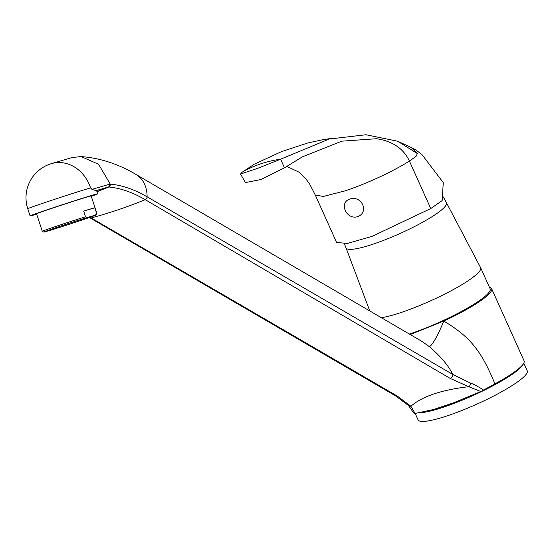 <?xml version="1.0" encoding="UTF-8"?>
<svg xmlns="http://www.w3.org/2000/svg" width="555" height="555" viewBox="0 0 555 555"><rect width="100%" height="100%" fill="white"/><g stroke="black" fill="none" stroke-linecap="round" stroke-linejoin="round"><path stroke-width="0.83" d="M523.788 363.137L527.25 370.83A59.843 9.719 -24.2 0 1 521.568 378.85A59.843 9.719 155.8 0 1 461.989 410.436A59.843 9.719 155.8 0 1 418.082 419.892L415.293 413.69M523.316 363.941A59.843 9.719 -24.2 0 1 517.697 370.234A59.843 9.719 155.8 0 1 468.517 397.498A59.843 9.719 155.8 0 1 419.642 412.816M467.22 397.311A55.653 9.04 155.8 0 1 452.138 403.332M494.942 383.873C482.08 352.925 471.785 337.634 443.736 321.067A61.043 9.914 -24.2 0 0 491.647 288.69L524.08 360.861A61.043 9.914 155.8 0 1 494.942 383.873L480.838 391.546L453.955 402.646L433.767 409.458L414.224 413.648L408.438 405.504A3.566 3.018 134.7 0 1 407.807 404.477M433.767 409.458A61.043 9.914 -24.2 0 0 453.955 402.646M483.683 390.137C478.07 386.481 473.755 384.164 470.73 383.207L452.783 374.431C448.544 365.69 440.725 356.421 429.327 346.611L421.453 341.103L135.94 174.423C118.298 163.954 99.99 158.002 81.016 156.565L71.997 157.578L51.497 163.614A35.534 30.643 73.6 0 1 90.562 187.895L91.991 189.394L96.064 190.629L108.343 187.021L96.924 191.628M480.838 391.546L468.711 386.696C441.371 389.915 422.091 396.43 410.887 406.246L415.209 413.704M491.647 288.69A61.043 9.914 -24.2 0 0 489.461 287.324M410.207 334.54L443.736 321.067A27.396 4.121 -67.8 0 1 429.327 346.611M470.73 383.207A3.566 2.213 -71.3 0 1 468.711 386.696L450.216 378.434A3.517 2.629 -59.7 0 0 452.783 374.431L147.096 196.81C134.435 189.47 122.149 185.238 110.237 184.107L98.582 164.266L81.016 156.565M397.373 396.124L410.887 406.246A3.566 3.018 134.7 0 1 408.438 405.504L395.66 395.944A3.51 2.622 120.1 0 0 397.373 396.124L91.138 217.942A521.395 388.909 -59.7 0 0 145.216 199.675A2.574 1.922 -59.7 0 0 147.096 196.81A35.534 26.501 -59.7 0 0 135.94 174.423M450.216 378.434L145.216 199.675C132.687 192.349 120.567 188.117 108.835 186.979L96.965 191.759M110.237 184.107A2.456 2.067 -84.7 0 1 108.835 186.979L108.572 186.979A2.456 2.109 -95.7 0 0 109.841 184.114L91.991 189.394M36.679 214.14A35.534 0.61 161.9 0 1 30.095 215.909A35.534 0.61 161.9 0 1 46.613 209.956A35.534 0.61 -18.1 0 1 80.489 198.898A35.534 0.61 -18.1 0 1 97.645 193.855A35.534 0.61 -18.1 0 1 91.291 196.31M97.645 193.855L96.626 190.719L96.064 190.629M91.18 195.964A28.728 0.493 161.9 0 0 77.311 200.043A28.728 0.493 161.9 0 0 49.922 208.985A28.728 0.493 161.9 0 0 36.561 213.793L42.284 231.317A28.728 0.493 -18.1 0 1 42.284 231.317A28.728 0.493 -18.1 0 1 55.639 226.502A28.728 0.493 -18.1 0 1 85.532 216.776L87.579 217.421A27.528 0.472 161.9 0 0 59.114 226.627A27.528 0.472 161.9 0 0 43.796 232.087A27.528 0.472 161.9 0 0 44.546 231.948L52.343 229.659A27.528 0.472 161.9 0 0 80.399 220.592A27.528 0.472 161.9 0 0 96.133 215.007A27.528 0.472 161.9 0 0 95.377 215.125L96.688 213.495A28.728 0.493 -18.1 0 1 96.896 213.488A28.728 0.493 -18.1 0 1 96.896 213.495L91.18 195.964M83.68 211.087L94.829 207.806A28.728 0.493 161.9 0 0 83.68 211.087L85.532 216.776M94.829 207.806L96.688 213.495M87.579 217.421L95.377 215.125M381.382 317.71A59.607 9.685 155.8 0 0 474.997 275.717A59.607 9.685 -24.2 0 0 480.651 267.732L490.141 288.843A59.607 9.685 -24.2 0 1 484.487 296.835A59.607 9.685 155.8 0 1 409.347 334.041M480.651 267.732A59.607 9.685 -24.2 0 0 480.609 267.642L446.47 202.769M446.449 202.728A55.056 8.942 155.8 0 1 446.491 202.811A55.056 8.942 155.8 0 1 441.267 210.185A55.056 8.942 155.8 0 1 386.446 239.247A55.056 8.942 155.8 0 1 346.049 247.946A55.056 8.942 155.8 0 1 346.015 247.863M417.381 153.575L397.678 141.234L411.172 147.477L417.381 153.575L416.132 156.226L409.458 161.158L430.756 208.555L442.162 200.605L443.272 182.581L421.779 154.359L415.757 149.947L410.887 147.346M430.756 208.555L372.155 236.319L347.416 243.43L336.601 242.473L315.275 195.013L309.524 183.809L305.521 178.405L299.041 172.175L286.685 166.333M333.083 138.112L322.191 139.853L307.664 143.01L281.704 151.536L254.343 164.162L242.237 172.168C253.947 165.439 266.733 161.123 280.608 159.209L257.201 168.512L240.558 173.999L242.237 172.168M315.302 195.076L323.405 196.435L345.918 190.649C369.082 182.546 390.262 172.716 409.458 161.158L408.397 158.994C402.313 147.803 391.698 141.046 376.561 138.722L341.741 141.178L302.329 156.871L284.479 167.825L260.989 179.515L245.4 182.588L240.558 173.999M397.678 141.234L365.96 134.747L329.219 139.034L280.608 159.209L284.479 167.825M357.607 216.665C346.48 220.168 338.619 202.679 349.712 199.099C361.728 194.881 369.588 212.371 357.607 216.665M90.035 217.303L91.138 217.942A2.574 1.915 120.1 0 1 89.882 217.803L395.66 395.944M108.572 186.979L108.343 187.021A2.456 2.116 -106.5 0 0 109.495 184.177M50.505 163.926A35.534 30.643 73.6 0 1 51.497 163.614A35.534 35.534 0 0 0 27.75 208.722A35.534 0.61 161.9 0 1 44.268 202.776A35.534 0.61 -18.1 0 1 90.562 187.895M89.404 217.525L89.882 217.803M30.095 215.909L27.75 208.722M43.796 232.087L42.291 231.324M96.133 215.007L96.896 213.495M443.459 197.004L446.491 202.811M344.405 243.867L346.049 247.946M346.036 247.905L369.783 310.939"/></g></svg>
